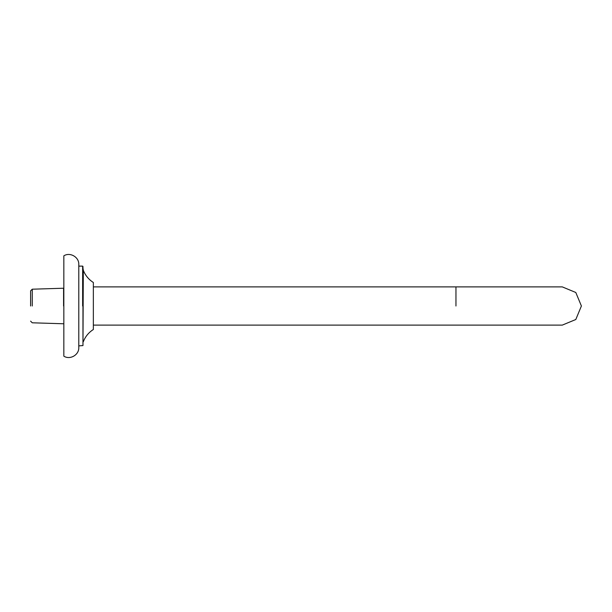 <?xml version="1.0" encoding="UTF-8"?>
<svg xmlns="http://www.w3.org/2000/svg" width="612" height="612" viewBox="0 0 612 612"><rect width="100%" height="100%" fill="white"/><g stroke="black" fill="none" stroke-linecap="round" stroke-linejoin="round"><path stroke-width="0.92" d="M32.26 306L32.26 289.201L32.26 306M30.6 306L30.6 290.861L30.6 306M63.579 306L63.579 288.221L63.579 306M93.735 325.11L562.29 325.11L575.8 319.51L581.4 306L575.8 292.49L562.29 286.89L93.735 286.89M63.832 306L63.832 255.831C70.043 251.846 79.124 257.094 78.787 264.46L78.787 347.54C79.124 354.914 70.043 360.154 63.832 356.169L63.832 306M78.787 266.121L82.635 266.121L83.316 270.274L82.964 345.581L82.964 266.427M83.316 270.274C85.343 275.438 88.686 279.508 93.353 282.499L93.353 329.501C88.679 332.484 85.336 336.562 83.316 341.726M455.955 306L455.955 286.89L455.955 306M82.635 306L82.635 266.121M93.353 282.499L93.353 329.501M63.832 288.221L32.26 289.201L30.6 290.861M30.6 321.139L32.26 322.799L63.832 323.779M78.787 345.879L82.964 345.573"/></g></svg>
